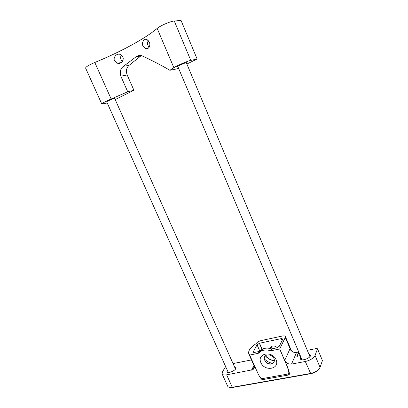 <?xml version="1.0" encoding="UTF-8"?>
<svg xmlns="http://www.w3.org/2000/svg" width="408" height="408" viewBox="0 0 408 408"><rect width="100%" height="100%" fill="white"/><g stroke="black" fill="none" stroke-linecap="round" stroke-linejoin="round"><path stroke-width="0.61" d="M227.19 370.036L226.868 371.999C228.322 373.963 236.671 370.005 236.069 367.644L234.411 366.649M254.398 365.859C254.663 367.628 254.067 368.929 252.608 369.765L226.659 374.835C224.211 375.253 222.697 374.942 222.105 373.901L222.477 371.739L225.644 366.603M233.039 363.569L251.466 359.922M227.934 371.698L228.24 372.489M235.538 369.067L235.156 368.307M307.285 350.334L316.741 348.473L317.521 348.82L322.417 360.56L320.056 367.384C318.582 370.306 315.364 372.346 310.391 373.499L232.259 387.284C230.224 387.615 228.801 387.411 227.99 386.667L227.639 386.157M286.1 363.625L284.901 360.784C286.472 363.273 288.685 364.37 291.531 364.084L305.317 361.498C310.289 360.295 313.533 358.275 315.047 355.434L317.521 348.82M287.008 365.736C289.206 371.137 289.864 374.202 288.981 374.926L262.471 379.659C261.778 379.664 260.656 378.349 259.121 375.702L258.947 375.401M290.736 350.202L290.073 348.646L290.399 349.743C291.985 351.859 294.035 352.757 296.555 352.446L298.733 352.002M319.561 368.358C318.021 370.938 315.088 372.723 310.758 373.702L232.682 387.452L229.526 387.36M300.829 356.949L300.344 357.729L300.497 359.137C302.114 361.396 311.115 357.775 310.559 355.082L308.739 353.787M300.171 355.725L296.861 356.363L300.242 355.557M296.861 356.363L298.712 352.017M286.069 363.671L284.901 360.784M256.132 343.628C250.344 347.483 247.906 350.905 248.814 353.889L249.65 355.067L258.274 353.318L259.294 351.446L254.357 352.456L253.159 352.063L257.05 344.785L259.498 343.23L281.392 338.594L282.713 338.977L282.673 339.385L279.301 346.239L276.777 347.876L271.687 348.916L270.723 350.793L279.679 348.978L285.299 337.447L285.381 336.559C284.988 335.891 283.942 335.718 282.244 336.049L261.406 340.502C258.912 341.154 257.152 342.195 256.132 343.628M286.783 365.333L286.748 365.435C288.721 370.479 289.282 373.31 288.425 373.932L261.916 378.69C261.217 378.7 260.1 377.38 258.555 374.733L249.65 355.067M301.609 358.79L302.058 359.79M309.917 356.653L309.519 355.633M286.748 365.435L279.679 348.978M276.089 359.698C272.034 350.243 256.673 353.394 260.87 362.651C264.787 371.923 280.168 369.107 276.089 359.698M270.723 350.793C267.317 349.676 264.2 349.738 261.38 350.977L258.274 353.318M262.522 350.533L259.411 343.383M262.655 350.492L259.498 343.23M274.375 360.626C270.835 360.137 267.877 358.52 265.496 355.776M277.154 347.642C275.41 345.999 273.574 345.566 271.636 346.341L270.02 348.447M281.316 338.747L282.091 340.563M271.687 348.916C268.291 347.81 265.195 347.871 262.39 349.11L259.294 351.446M264.695 356.745C262.635 360.448 268.836 365.645 272.59 363.344L274.069 361.87M271.351 346.499L272.218 348.804M273.992 358.54C272.08 355.353 269.504 354.266 266.261 355.281C260.829 357.709 267.485 366.512 272.498 363.543C274.293 362.406 274.793 360.738 273.992 358.54M274.36 360.794C270.769 360.315 267.775 358.678 265.373 355.888M107.228 102.984L101.781 103.989L85.588 68.07C85.853 66.851 88.929 64.984 94.809 62.47C120.284 52.025 145.054 38.724 157.172 28.407C160.441 25.582 171.263 20.93 174.287 21.048L181.014 20.4L197.105 58.987L186.879 64.051M115.189 99.547L133.916 90.275L127.189 74.98C125.766 71.109 126.373 67.922 129.015 65.413L140.668 56.095L136.236 56.687C138.919 55.177 140.949 54.927 142.326 55.942C152.602 60.751 161.782 65.53 169.861 70.278L177.312 68.789L178.52 68.187M122.293 61.557C120.452 59.578 120.131 57.421 121.329 55.085M149.206 47.226C147.38 45.237 147.069 43.049 148.282 40.652M101.781 103.989C102.219 103.163 105.341 101.5 111.154 98.996L127.724 91.769L133.916 90.275M114.77 98.608L114.918 98.404C114.959 97.787 106.146 101.541 106.539 101.974L106.794 102.01M127.724 91.769L120.834 76.174C119.595 71.721 120.503 68.422 123.563 66.28L136.236 56.687M157.172 28.407L173.879 67.728L169.861 70.278M173.879 67.728C177.322 65.428 188.006 60.812 190.786 60.425L197.105 58.987M186.43 62.98L186.589 62.745C186.609 62.036 177.2 66.198 177.643 66.703L177.914 66.749M174.287 21.048L190.786 60.425M114.638 60.715L117.28 63.174C121.303 64.765 124.562 59.165 122.691 56.875L120.217 54.432C116.112 52.816 112.827 58.415 114.638 60.715M143.035 45.987L145.161 48.435C148.762 50.403 150.991 44.691 149.231 42.187L147.237 39.76C144.044 37.551 141.158 43.488 143.035 45.987M94.809 62.47L111.154 98.996M251.481 370.148L253.949 365.563M232.682 387.452L232.259 387.284L226.659 374.835M310.758 373.702L305.317 361.498M320.056 367.384L315.047 355.434M291.531 364.084L296.555 352.446M279.725 348.896L284.687 360.448L290.073 348.646L285.299 337.447M261.916 378.69L262.471 379.659M288.981 374.926L288.425 373.932M253.541 352.323L253.22 351.594M259.738 350.957L257.05 344.785M272.488 363.4C269.387 362.697 266.684 361.213 264.384 358.958M127.189 74.98L120.834 76.174M129.015 65.413L123.563 66.28M235.533 368.873L236.069 367.644M228.123 372.382L226.868 371.999M227.664 386.218L222.105 373.901M252.608 369.765L254.357 366.491M254.475 366.756L248.814 353.889M258.774 375.115L259.121 375.702M297.243 356.097L298.86 352.298M309.937 356.332L310.559 355.082M301.833 359.596L300.497 359.137M291.541 351.023L285.391 336.585M262.39 349.11L261.38 350.977M177.796 66.473L302.022 359.764M186.313 62.699L309.927 356.607M106.687 101.771L228.291 372.494M114.663 98.364L235.508 369.102M117.28 63.174L121.298 62.587M145.161 48.435L148.573 48.057"/></g></svg>
